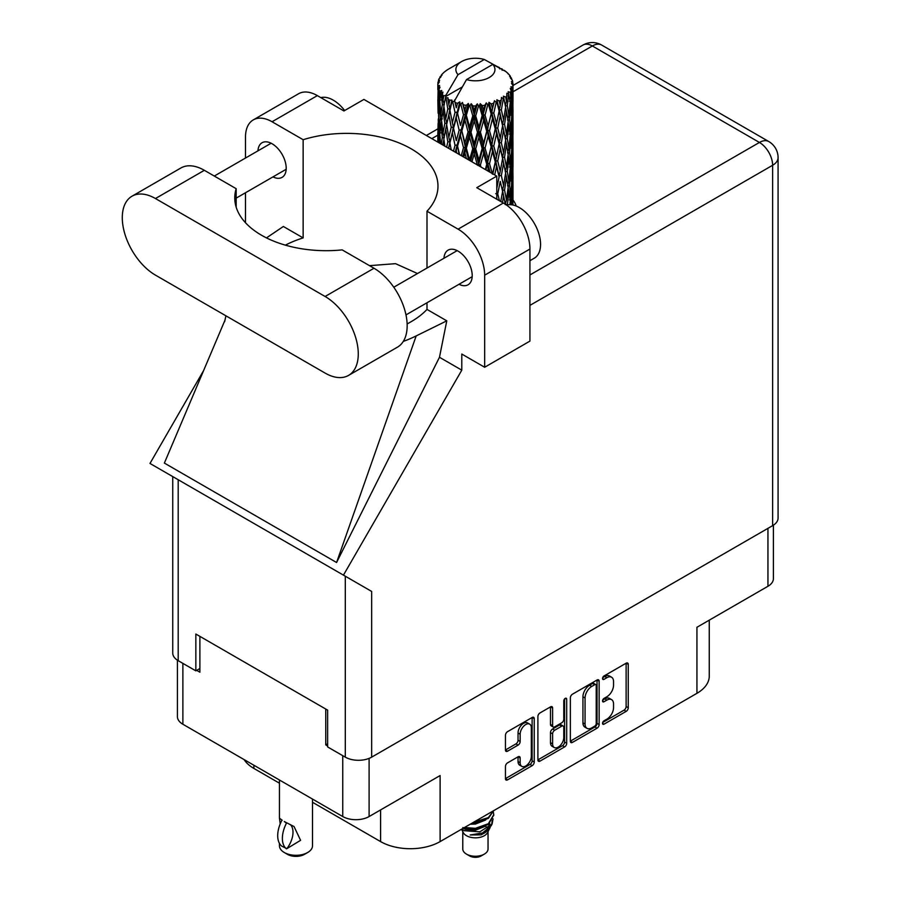 <?xml version="1.0" encoding="UTF-8"?>
<svg xmlns="http://www.w3.org/2000/svg" width="901" height="901" viewBox="0 0 901 901"><rect width="100%" height="100%" fill="white"/><g stroke="black" fill="none" stroke-linecap="round" stroke-linejoin="round"><path stroke-width="1.35" d="M529.698 724.145L527.569 722.917A7.895 4.561 120 0 0 523.616 723.312A7.895 4.561 120 0 0 518.041 732.986L520.159 734.214A7.895 4.561 120 0 1 525.745 724.539A7.895 4.561 120 0 1 529.698 724.145A7.895 4.561 120 0 1 531.331 727.76L531.331 756.311A7.895 4.561 120 0 1 527.885 764.262A7.895 4.561 120 0 1 521.803 766.379A7.895 4.561 120 0 1 520.159 762.764L520.159 758A2.951 1.701 120 0 0 519.55 756.649A2.951 1.701 120 0 0 518.075 756.795L507.533 762.877A2.951 1.701 120 0 0 505.45 766.492L505.45 778.667A2.951 1.701 120 0 0 506.058 780.018A2.951 1.701 120 0 0 507.533 779.872L532.164 765.659A2.951 1.701 120 0 0 534.248 762.043L534.248 718.671A2.951 1.701 120 0 0 533.64 717.32A2.951 1.701 120 0 0 532.164 717.466L507.533 731.68A2.951 1.701 120 0 0 505.45 735.295L505.45 749.992A2.951 1.701 120 0 0 506.058 751.344A2.951 1.701 120 0 0 507.533 751.197L518.075 745.116A2.951 1.701 120 0 0 520.159 741.5L520.159 734.214M565.242 698.365L566.695 699.21A2.061 1.194 120 0 0 566.267 698.264A2.061 1.194 120 0 0 565.242 698.365A2.061 1.194 120 0 0 563.778 700.899L563.778 719.212A2.951 1.701 120 0 1 561.695 722.827L554.701 726.859A2.951 1.701 120 0 1 553.225 727.006A2.951 1.701 120 0 1 552.617 725.654L552.617 708.062A2.951 1.701 120 0 0 551.998 706.711A2.951 1.701 120 0 0 550.522 706.857L552.617 708.062M570.356 697.825L570.356 741.196A2.951 1.701 120 0 0 570.964 742.548A2.951 1.701 120 0 0 572.439 742.401L597.059 728.188A2.951 1.701 120 0 0 599.142 724.573L599.142 681.201A2.951 1.701 120 0 0 598.534 679.85A2.951 1.701 120 0 0 597.059 679.996L572.439 694.209A2.951 1.701 120 0 0 570.356 697.825M606.869 719.144L603.997 720.8A2.061 1.194 120 0 0 602.645 722.625A2.061 1.194 120 0 0 602.972 724.28A2.061 1.194 120 0 0 603.997 724.179L626.172 711.373A2.951 1.701 120 0 0 628.256 707.758L628.256 664.386A2.951 1.701 120 0 0 627.648 663.035A2.951 1.701 120 0 0 626.172 663.181L603.997 675.987A2.061 1.194 120 0 0 602.645 677.811A2.061 1.194 120 0 0 602.972 679.467A2.061 1.194 120 0 0 603.997 679.365L606.869 677.698A9.449 5.451 120 0 1 611.588 677.237A9.449 5.451 120 0 1 613.547 681.561L613.547 685.177A9.449 5.451 120 0 1 606.869 696.743L603.997 698.399A2.061 1.194 120 0 0 602.645 700.212A2.061 1.194 120 0 0 602.972 701.868A2.061 1.194 120 0 0 603.997 701.766L606.869 700.111A9.449 5.451 120 0 1 611.588 699.649A9.449 5.451 120 0 1 613.547 703.974L613.547 707.578A9.449 5.451 120 0 1 606.869 719.144M537.897 759.881L562.483 745.69L564.612 746.918A2.951 1.701 120 0 0 566.695 743.302L566.695 699.21M564.612 746.918L539.992 761.131A2.951 1.701 120 0 1 538.516 761.277A2.951 1.701 120 0 1 537.897 759.926L537.897 716.554A2.951 1.701 120 0 1 539.992 712.939L550.522 706.857M369.106 758.372L369.106 816.543L440.116 775.547L440.116 841.59L696.935 693.32L696.935 627.276L767.945 586.281L767.945 528.346M253.879 765.242L253.879 768.429L279.445 783.194M312.512 802.284L380.594 841.59L380.594 809.92M253.879 768.429A42.088 24.304 180 0 1 244.126 759.611M709.256 620.158L709.256 676.133A42.088 24.304 180 0 1 696.935 693.32M440.116 841.59A42.088 24.304 180 0 1 380.594 841.59M369.106 816.543A18.639 10.767 180 0 1 342.752 816.543L182.88 724.246A18.639 10.767 180 0 1 177.418 716.633L177.418 660.185M327.649 743.764L325.745 744.868L327.649 745.972M325.745 744.868L325.745 709.019M196.7 670.367L199.887 672.202L199.887 636.365M611.588 699.649L609.47 698.421A9.449 5.451 120 0 0 604.74 698.883L606.869 700.111M602.701 700.066L604.74 698.883M611.588 677.237L609.47 676.009A9.449 5.451 120 0 0 604.74 676.471L606.869 677.698M602.701 677.653L604.74 676.471M602.701 722.478L624.044 710.146A2.951 1.701 120 0 0 626.127 706.542L626.127 663.204M570.356 741.151L594.93 726.961A2.951 1.701 120 0 0 597.025 723.345L597.025 680.018M594.761 726.138A2.061 1.194 120 0 0 596.225 723.604L596.225 685.537A2.061 1.194 120 0 0 595.798 684.591A2.061 1.194 120 0 0 594.761 684.692L591.743 686.438A9.449 5.451 120 0 0 585.064 698.005L585.064 724.032A9.449 5.451 120 0 0 587.013 728.346A9.449 5.451 120 0 0 591.743 727.884L594.761 726.138M595.798 684.591L593.669 683.363A2.061 1.194 120 0 0 592.644 683.465L594.761 684.692M587.013 728.346L584.895 727.118A9.449 5.451 120 0 1 582.936 722.805L582.936 696.777A9.449 5.451 120 0 1 589.614 685.21L592.644 683.465M550.488 706.88L550.488 724.427A2.951 1.701 120 0 0 551.097 725.778L553.225 727.006M564.578 698.939L564.578 742.075L566.695 743.302M552.617 743.911A7.895 4.561 120 0 0 554.25 747.526A7.895 4.561 120 0 0 560.332 745.409A7.895 4.561 120 0 0 563.778 737.457L563.778 727.4A2.951 1.701 120 0 0 563.17 726.048A2.951 1.701 120 0 0 561.695 726.195L554.701 730.238A2.951 1.701 120 0 0 552.617 733.842L552.617 743.911L550.488 742.683A7.895 4.561 120 0 0 552.122 746.298L554.25 747.526M563.17 726.048L561.041 724.821A2.951 1.701 120 0 0 559.566 724.967L561.695 726.195M550.488 742.683L550.488 732.614A2.951 1.701 120 0 1 552.572 729.01L559.566 724.967M562.483 745.69A2.951 1.701 120 0 0 564.578 742.075M521.803 766.379L519.674 765.152A7.895 4.561 120 0 1 518.041 761.536L518.041 756.817M507.533 751.197L505.45 749.992L515.946 743.888A2.951 1.701 120 0 0 518.041 740.273L518.041 732.986M505.45 778.622L530.036 764.431A2.951 1.701 120 0 0 532.119 760.816L532.119 717.489M773.396 525.17L773.396 578.679A18.639 10.767 180 0 1 767.945 586.281M348.552 375.402L397.454 347.167A46.897 27.075 -120 0 0 407.162 325.7A46.897 27.075 -120 0 0 374.005 268.25L342.166 249.881A91.395 52.765 0 0 1 234.767 197.927A91.395 52.765 0 0 1 236.175 188.681L204.347 170.312A46.897 27.075 -120 0 0 180.898 167.98L131.996 196.215A46.897 27.075 -120 0 0 124.811 233.798A46.897 27.075 -120 0 0 155.456 275.132L325.103 373.082A46.897 27.075 -120 0 0 348.552 375.402A46.897 27.075 -120 0 0 358.271 353.924A46.897 27.075 -120 0 0 325.103 296.485L155.456 198.535A46.897 27.075 -120 0 0 131.996 196.215M320.824 97.623A30.071 17.356 60 0 1 344.655 110.53M506.576 205.101A30.071 17.356 60 0 1 528.831 215.654A30.071 17.356 60 0 1 540.566 244.385A30.071 17.356 60 0 1 534.338 258.148L529.934 260.693M459.003 284.288A19.991 11.544 -120 0 0 468.081 284.772A19.991 11.544 -120 0 0 472.214 275.616A19.991 11.544 -120 0 0 463.497 255.501A19.991 11.544 -120 0 0 448.09 250.14A19.991 11.544 -120 0 0 443.979 258.249M272.98 176.889A19.991 11.544 -120 0 0 282.058 177.373A19.991 11.544 -120 0 0 286.203 168.228A19.991 11.544 -120 0 0 277.474 148.102A19.991 11.544 -120 0 0 262.067 142.741A19.991 11.544 -120 0 0 257.956 150.85M516.183 206.025A41.345 23.865 0 0 0 512.984 200.011M253.271 119.901L298.558 93.76A37.583 21.703 60 0 1 317.343 95.619L272.057 121.759A37.583 21.703 -120 0 0 253.271 119.901A37.583 21.703 -120 0 0 245.489 137.11L245.489 158.047M772.619 525.655L772.619 165.277A18.639 10.767 180 0 0 778.081 157.664L778.081 518.041A18.639 10.767 180 0 1 772.619 525.655L371.662 757.144A18.639 10.767 180 0 1 345.297 757.144L345.297 576.212L371.662 591.439L343.45 575.142L461.796 370.153L461.796 354.048L484.659 367.248L484.659 275.188A37.583 21.703 -120 0 0 458.08 229.158L503.366 203.018L476.787 187.678L496.778 176.134L363.903 99.425L343.923 110.958L317.343 95.619M503.366 203.018A37.583 21.703 60 0 1 529.934 249.048L484.659 275.188M484.659 367.248L529.934 341.107L529.934 249.048M458.08 229.158L426.995 211.217L426.995 268.048M426.995 302.759L426.995 309.415A91.395 52.765 180 0 1 411.205 321.646L409.707 322.513A91.395 52.765 180 0 1 407.128 323.943M403.299 341.411A112.749 65.097 0 0 0 416.172 335.927L446.783 320.835L426.995 309.415M446.783 320.835L439.474 357.269L461.796 370.153M225.059 319.99L164.376 463.08L336.58 562.506L439.474 357.269M343.45 575.142L149.983 463.452L203.592 370.593M285.369 245.151A91.395 52.765 180 0 1 303.141 237.909L303.141 139.711L272.057 121.759M245.489 222.716L245.489 192.758M303.141 237.909L283.364 226.478L266.482 237.887M345.297 576.212L178.195 479.737L178.195 660.67L195.844 670.851L199.887 668.519M178.195 660.67A18.639 10.767 180 0 1 172.744 653.056L172.744 476.595M345.297 757.144L327.649 746.952L327.649 710.134L195.844 634.034L195.844 670.851M178.195 479.737C171.089 475.638 171.089 475.638 178.195 479.737M426.995 211.217A91.395 52.765 0 0 0 437.976 186.147A91.395 52.765 0 0 0 303.141 139.711M496.778 199.211L496.778 176.134M417.49 273.532L395.539 263.666L369.5 265.66M416.172 335.927L336.58 562.506M236.175 207.162L236.175 188.681M462.776 831.634L462.776 848.956A12.625 7.287 0 0 0 466.481 854.114L469.669 855.95A8.12 4.685 0 0 0 481.145 855.95L484.333 854.114A12.625 7.287 0 0 0 488.038 848.956L488.038 831.634M469.669 855.95L466.481 854.114A12.625 7.287 0 0 0 484.333 854.114M461.503 829.235L463.339 832.682A12.625 7.287 0 0 0 466.481 835.7A12.625 7.287 0 0 0 487.486 832.682L490.257 827.208M487.61 828.661A12.625 7.287 0 0 0 485.538 826.194M461.796 829.066L464.218 830.699L479.85 831.848L492.115 823.942L491.113 825.845L482.474 832.997L470.176 834.968L481.1 834.855L489.716 828.47M492.216 820.484L491.732 824.415M492.115 823.942L493.05 818.863M464.218 827.67A18.335 10.587 0 0 0 468.385 829.066L475.413 829.1L488.376 824.471L493.737 815.067M464.499 827.512L475.413 828.334L488.376 823.705L493.748 814.684L493.32 811.992M472.068 823.142L475.413 822.962L488.376 818.333L493.635 810.686M473.453 822.343L488.376 817.567L493.444 810.799M448.833 104.426L447.876 99.031A37.583 21.703 0 0 0 448.833 99.606A37.583 21.703 0 0 0 449.824 100.157L448.833 104.426L449.892 108.942L448.833 114.675L451.221 127.266L448.833 137.312L446.637 124.62L452.065 101.272L451.908 100.067L449.824 100.157M446.637 124.62L448.833 114.675M448.653 148.361L448.833 147.584L449.013 148.564M437.954 82.453A37.583 21.703 0 0 1 438.032 82.002L439.654 80.245L438.449 80.313A37.583 21.703 0 0 1 439.057 78.759L440.994 76.776L439.913 77.126A37.583 21.703 0 0 1 440.184 76.709L441.986 75.2L441.321 75.132A37.583 21.703 0 0 1 442.571 73.713L444.103 72.26A37.583 21.703 0 0 1 444.542 71.889L446.322 70.526A37.583 21.703 0 0 1 448.146 69.332L461.594 61.561A19.54 11.285 0 0 0 458.012 74.67L445.972 95.157L443.788 95.99L443.055 100.124L442.38 94.616L442.898 92.071L441.073 93.096L442.335 104.516L440.916 114.134L439.756 101.081L440.758 92.679L441.749 90.539L439.733 91.08L439.316 95.134L438.956 89.548L440.026 87.127L438.348 87.881L438.933 99.448L438.291 108.908L438.224 87.442L439.575 85.471L437.909 85.741L437.841 89.762L437.83 84.153L439.384 81.912L437.954 82.453L437.931 84.007M437.83 84.153A37.583 21.703 0 0 0 437.83 84.266A37.583 21.703 0 0 0 437.909 85.741M438.956 89.548A37.583 21.703 0 0 0 439.733 91.08M442.38 94.616A37.583 21.703 0 0 0 443.788 95.99M499.616 68.825L499.514 67.62A37.583 21.703 0 0 0 497.386 66.663L484.299 59.489A19.54 11.285 0 0 0 461.594 61.561M512.917 203.682L512.973 180.898M512.692 204.955L512.827 200.067L512.939 205.011M512.534 199.121L512.827 200.067M502.353 69.591L502.262 69.084A37.583 21.703 0 0 0 501.699 68.769L500.911 68.791M512.917 170.796L512.973 148.001M512.984 176.607L512.827 189.807L512.376 180.335L512.827 167.181L512.984 176.607M511.745 204.797L511.239 199.448L512.083 186.316L512.286 204.887M510.079 202.804L510.574 204.685M511.239 199.448L509.358 199.954M511.565 184.514L512.083 186.316M512.41 191.136L512.827 189.807M512.376 180.335L510.619 180.977M512.534 166.234L512.827 167.181M508.006 73.837L507.95 73.42A37.583 21.703 0 0 0 507.556 73.026L505.934 71.607A37.583 21.703 0 0 0 505.889 71.573A37.583 21.703 0 0 0 504.233 70.346L503.67 70.334M502.262 69.084L502.15 70.289M462.089 87.048L445.747 96.475L445.972 95.157M445.477 97.387A37.583 21.703 0 0 0 445.95 97.747L447.808 108.942L445.713 118.819L443.833 105.98L445.747 96.475M447.876 99.031L448.034 97.837L445.95 97.747M452.065 101.272A37.583 21.703 0 0 0 452.685 101.554L455.028 112.445L452.37 122.66L449.892 110.147M505.889 71.573L492.813 64.399L466.515 79.581L454.25 101.385L452.685 101.554M512.917 137.909L512.973 115.114M512.984 143.732L512.827 156.898L512.376 147.46L512.827 134.283L512.984 143.732M512.658 162.89L512.083 176.044L511.239 166.539L512.083 153.418L512.658 162.89M511.734 182.002L510.766 195.112L509.538 185.527L510.766 172.496L511.734 182.002M507.387 204.899L508.896 191.429L510.236 201.047L509.898 204.662M507.95 73.42L509.324 74.918A37.583 21.703 0 0 1 510.428 76.382L509.617 76.427L511.385 77.993A37.583 21.703 0 0 1 511.61 78.432L510.428 78.038L512.286 80.088A37.583 21.703 0 0 1 512.714 81.664L511.396 81.552L512.962 83.354A37.583 21.703 0 0 1 512.984 83.816L511.486 83.23L512.928 85.516L512.827 91.125L512.669 87.104L510.901 86.755L512.173 88.782L512.658 97.094L512.083 110.249L511.239 100.754L511.993 89.222L510.27 88.399L511.216 90.866L510.766 96.43L510.281 92.364L508.187 91.744L510.236 102.354L508.896 115.362L507.297 105.699L508.716 94.323L506.869 93.231L506.486 101.272L505.698 97.117L503.411 96.17L504.087 99.515L503.411 96.17M466.515 79.581A19.54 11.285 0 0 0 489.232 77.52A19.54 11.285 0 0 0 492.813 64.399M455.106 102.523A37.583 21.703 0 0 0 457.483 103.333L456.278 107.76L454.476 100.067M460.118 104.088A37.583 21.703 0 0 0 460.839 104.268L463.519 114.799L460.479 125.43L457.562 113.312L460.118 104.088L459.758 101.802L457.483 103.333M463.61 104.865A37.583 21.703 0 0 0 466.256 105.316L464.927 109.922L462.427 102.477L460.839 104.268M469.139 105.665A37.583 21.703 0 0 0 469.917 105.732L472.755 115.857L469.534 126.951L466.346 115.272L469.139 105.665L468.329 103.469L466.256 105.316M472.845 105.913A37.583 21.703 0 0 0 475.604 105.969L474.23 110.767L472.845 105.913L471.2 103.728L469.917 105.732M478.555 105.89A37.583 21.703 0 0 0 479.332 105.845L482.159 115.553L478.949 127.12L475.705 115.914L478.555 105.89L477.35 103.84L475.604 105.969M482.249 105.597A37.583 21.703 0 0 0 484.952 105.248L483.6 110.26L482.249 105.597L480.244 103.683L479.332 105.845M487.768 104.753A37.583 21.703 0 0 0 488.511 104.606L491.146 113.92L488.139 125.926L485.042 115.182L487.768 104.753L486.247 102.905L484.952 105.248M491.225 103.953A37.583 21.703 0 0 0 493.692 103.221L492.464 108.413L491.225 103.953L488.984 102.342L488.511 104.606M496.203 102.342A37.583 21.703 0 0 0 496.856 102.083L499.131 111.037L496.53 123.46L493.771 113.143L496.203 102.342L494.469 100.721L493.692 103.221M499.21 101.058A37.583 21.703 0 0 0 501.283 100L500.258 105.361L499.21 101.058L496.868 99.786L496.856 102.083M503.332 98.783A37.583 21.703 0 0 0 503.862 98.446L505.641 107.106L503.603 119.867L501.35 109.911L503.332 98.783L501.485 97.432L501.283 100M505.698 97.117A37.583 21.703 0 0 0 507.252 95.799M510.281 92.364A37.583 21.703 0 0 0 511.216 90.866M512.669 87.104A37.583 21.703 0 0 0 512.928 85.516M507.297 204.381L505.247 204.606L506.486 199.954L504.549 190.134L506.486 177.339L508.198 187.036L506.486 199.954M508.074 188.095L508.896 191.429M509.865 198.152L510.766 195.112M509.538 185.527L507.556 185.899L508.896 181.169L507.297 171.483L508.896 158.531L510.236 168.149L508.896 181.169M510.079 169.906L510.766 172.496M511.385 178.308L512.083 176.044M511.239 166.539L509.358 167.057M511.565 151.627L512.083 153.418M512.41 158.238L512.827 156.898M512.376 147.46L510.619 148.102M512.534 133.325L512.827 134.283M511.667 79.389L511.61 78.432M510.338 77.069L510.428 76.382M512.917 105L512.984 83.816M512.984 110.834L512.827 124.011L512.376 114.562L512.827 101.374L512.984 110.834M512.658 129.981L512.083 143.158L511.239 133.641L512.083 120.531L512.658 129.981M511.734 149.115L510.766 162.203L509.538 152.641L510.766 139.587L511.734 149.115M502.465 202.5L503.603 195.922L505.326 204.234M504.549 190.134L502.476 190.212L503.625 195.934L502.476 190.212L503.603 185.662L501.35 175.695L503.603 163.036L504.087 165.322L505.641 172.891L503.603 185.662M505.585 173.274L506.486 177.339M507.297 171.483L505.247 171.708L506.486 167.057L504.549 157.258L506.486 144.43L508.198 154.161L506.486 167.057M508.074 155.209L508.896 158.531M509.865 165.243L510.766 162.203M509.538 152.641L507.556 153.012L508.896 148.271L507.297 138.574L508.896 125.656L510.236 135.24L508.896 148.271M510.079 136.997L510.766 139.587M511.385 145.421L512.083 143.158M511.239 133.641L509.358 134.148M511.565 118.741L512.083 120.531M512.41 125.34L512.827 124.011M512.376 114.562L510.619 115.204M512.534 100.428L512.827 101.374M512.658 83.016L512.714 81.664M511.734 116.218L510.766 129.316L509.538 119.743L510.766 106.69L511.734 116.218M499.458 200.765L497.735 193.895L500.258 181.416L502.6 191.417L500.742 201.509M496.778 198.051L497.104 199.403M497.735 193.895L495.685 193.67M502.6 191.417L500.258 181.416M501.35 175.695L499.267 175.627L500.258 171.134L497.735 161.009L500.258 148.519L502.6 158.531L500.258 171.134M504.549 157.258L502.476 157.337L504.087 165.322M502.6 158.531L503.603 163.036M505.585 140.376L506.486 144.43M507.297 138.574L505.247 138.799L506.486 134.159L504.549 124.361L506.486 111.533L508.198 121.263L506.486 134.159M508.074 122.311L508.896 125.656M509.865 132.346L510.766 129.316M509.538 119.743L507.556 120.115L508.896 115.362M510.079 104.111L510.766 106.69M511.396 112.512L512.083 110.249M511.239 100.754L509.358 101.272M512.41 92.454L512.827 91.125M505.641 139.982L503.603 152.776L501.35 142.797L503.603 130.149L505.641 139.982M494.683 174.929L496.53 166.629L499.131 176.821L496.778 188.14M499.131 176.821L495.685 160.783L496.53 166.629M497.735 161.009L495.685 160.783L496.53 156.369L493.771 146.03L496.53 133.742L499.131 143.923L496.53 156.369M501.35 142.797L499.267 142.718L502.476 157.337L503.603 152.776M499.131 143.923L500.258 148.519M504.549 124.361L502.476 124.439L504.098 132.458M502.6 125.633L500.258 138.236L497.735 128.111L500.258 115.61L503.603 130.149M505.585 107.478L506.486 111.533M507.297 105.699L505.247 105.924L506.486 101.272M509.865 99.459L510.766 96.43M495.291 161.966L492.464 174.186L489.513 163.667L492.464 151.571L495.291 161.966L495.685 160.783L492.847 173.87M487.678 170.886L488.139 169.095L488.838 171.562M489.513 163.667L487.632 163.16L490.121 172.294M480.976 167.023L480.413 165.063L483.6 153.418L486.743 164.241L487.632 163.16L488.139 169.095M493.771 146.03L491.788 145.658L495.685 160.783L497.645 151.165M491.146 146.795L488.139 158.835L485.042 148.068L488.139 136.22L491.146 146.795L491.788 145.658L492.464 151.571M497.735 128.111L495.685 127.886L499.267 142.718L500.258 138.236M495.291 129.068L492.464 141.299L489.513 130.769L492.464 118.673L495.291 129.068L495.685 127.886L496.53 133.742M501.35 109.911L499.267 109.832L502.476 124.439L503.603 119.867M499.131 111.037L500.258 115.61M486.743 164.241L485.346 169.546M480.413 165.063L478.803 164.297L479.287 166.043M471.944 161.808L474.23 153.925L477.474 165.221L478.803 164.297L478.836 165.784M485.042 148.068L483.274 147.426L487.632 163.16L488.139 158.835M482.159 148.44L478.949 160.029L475.705 148.789L478.949 137.403L482.159 148.44L483.274 147.426L483.6 153.418M489.513 130.769L487.632 130.262L491.788 145.658L492.464 141.299M486.743 131.343L483.6 143.135L480.413 132.165L483.6 120.509L486.743 131.343L487.632 130.262L488.139 136.22M493.771 113.143L491.788 112.771L495.685 127.886L496.53 123.46M491.146 113.92L491.788 112.771L492.464 118.673M496.868 99.786L499.267 109.832L500.258 105.361M475.705 148.789L474.275 147.91L478.803 164.297L478.949 160.029M472.755 148.744L469.534 159.849L466.346 148.158L469.534 137.234L472.755 148.744L474.275 147.91L474.23 153.925M480.413 132.165L478.803 131.4L483.274 147.426L483.6 143.135M477.474 132.323L474.23 143.653L470.986 132.21L474.23 121.027L477.474 132.323L478.803 131.4L478.949 137.403M485.042 115.182L483.274 114.54L487.632 130.262L488.139 125.926M482.159 115.553L483.274 114.54L483.6 120.509M488.984 102.342L491.788 112.771L492.464 108.413M463.767 157.078L464.927 153.069L466.391 158.599M466.346 148.158L465.344 147.1L468.644 159.894M459.589 154.668L457.562 146.187L460.479 135.713L463.519 147.674L465.344 147.1L464.927 153.069M469.567 160.423L469.534 159.849M470.986 132.21L469.759 131.231L474.275 147.91L474.23 143.653M468.081 131.94L464.927 142.797L461.841 130.893L464.927 120.171L468.081 131.94L469.759 131.231L469.534 137.234M475.705 115.914L474.275 115.035L478.803 131.4L478.949 127.12M472.755 115.857L474.275 115.035L474.23 121.027M480.244 103.683L483.274 114.54L483.6 110.26M463.519 147.674L461.244 155.625M455.85 152.506L456.278 150.917L456.762 153.035M457.562 146.187L459.15 154.42M451.221 149.836L449.892 143.034L452.37 132.943L455.028 145.32L457.044 145.027L456.278 150.917M461.841 130.893L465.344 147.1L464.927 142.797M459.138 130.217L456.278 140.646L453.552 128.314L456.278 118.008L459.138 130.217L461.075 129.778L460.479 135.713M466.346 115.272L465.344 114.213L469.759 131.231L469.534 126.951M463.519 114.799L465.344 114.213L464.927 120.171M471.2 103.728L474.275 115.035L474.23 110.767M455.028 145.32L453.496 151.154M449.892 143.034L448.833 147.584M453.552 128.314L456.278 140.646M451.221 127.266L453.293 127.12L452.37 132.943M457.562 113.312L460.479 125.43M455.028 112.445L457.044 112.141L456.278 118.008M462.427 102.477L465.344 114.213L464.927 109.922M444.869 146.176L443.833 138.867L445.713 129.102L447.808 141.829L446.648 147.201M442.774 144.96L443.055 143.282L443.315 145.275M443.934 139.576L443.055 143.282M447.808 141.829L449.892 141.829L448.833 137.312M446.648 124.676L445.713 129.102M453 125.644L452.37 122.66M454.509 100.214L456.278 107.76M444.835 123.279L443.055 133.01L441.524 120.047L443.055 110.384L444.835 123.279L446.896 123.426L445.713 118.819M440.6 143.709L439.756 133.967L440.916 124.417L442.335 137.403L441.321 144.126M438.922 142.741L439.316 138.292L439.677 143.169M439.925 136.096L439.316 138.292M442.335 137.403L444.351 137.695L443.055 133.01M441.681 121.455L440.916 124.417M443.934 106.69L443.055 110.384M447.808 108.942L449.892 108.942L451.908 100.067M440.352 118.493L439.316 128.021L438.55 114.889L439.316 105.394L440.352 118.493L442.301 118.932M438.933 132.323L438.291 141.817L438.291 119.191L438.933 132.323L440.758 132.909M437.83 142.11L437.841 132.92L437.987 142.2M438.505 142.493L438.291 141.817M438.697 117.806L438.291 119.191M440.127 130.679L439.316 128.021M439.925 103.198L439.316 105.394M441.907 117.513L440.916 114.134M484.299 59.489L458.012 74.67M442.335 104.516L444.351 104.82L443.055 100.124M438.089 113.211L437.841 100.022L438.652 113.447M438.089 123.437L437.897 132.751M438.855 110.733L438.291 108.908M438.933 99.448L440.758 100.022M440.127 97.804L439.316 95.134M438.089 90.55L437.897 99.853M438.449 80.313L438.528 81.462M439.913 77.126L439.857 77.936M468.385 829.066L462.799 827.568M481.1 834.855L485.504 832.4L488.376 829.314M489.299 827.388L489.682 823.435M489.637 824.269L489.525 823.559M470.187 824.224L475.413 824.066L485.684 819.978M487.925 828.436L489.682 823.503M463.227 828.244L465.321 829.325L475.413 830.204L485.684 826.116M459.758 101.802L448.518 148.282M468.329 103.469L455.23 152.156M477.35 103.84L462.754 156.504M486.247 102.905L470.626 161.042M494.469 100.721L478.454 165.57M497.634 118.29L485.954 169.884M497.634 184.097L496.778 188.41M312.512 799.086L312.512 845.757A16.533 9.551 180 0 1 307.669 852.515L304.482 854.351A12.028 6.938 180 0 1 287.475 854.351L284.288 852.515A16.533 9.551 180 0 1 279.445 845.757L279.445 843.359M280.234 823.852L279.445 818.209L282.182 820.214M281.822 820.417A24.203 13.977 120 0 0 281.822 846.163L286.856 848.652A18.639 10.767 -60 0 0 290.359 824.618M286.495 848.855A24.203 13.977 -60 0 1 286.495 823.12L286.856 822.906A18.639 10.767 -60 0 1 286.867 822.917L294.053 826.532L300.585 840.329L286.856 848.652M307.669 852.515A16.533 9.551 180 0 1 284.288 852.515L287.475 854.351M286.495 823.12L284.288 821.532L286.856 822.906M342.752 816.543L342.752 755.669M182.88 663.361L182.88 724.246M602.544 700.922L603.997 701.766M602.544 678.521L603.997 679.365M626.172 663.181L628.256 664.386M626.127 706.542L628.256 707.758M624.044 710.146L626.172 711.373M602.544 723.334L603.997 724.179M597.059 679.996L599.142 681.201M597.025 723.345L599.142 724.573M594.93 726.961L597.059 728.188M570.356 741.196L572.439 742.401M589.614 685.21L591.743 686.438M582.936 696.777L585.064 698.005M582.936 722.805L585.064 724.032M537.897 759.926L539.992 761.131M550.488 724.427L552.617 725.654M552.572 729.01L554.701 730.238M550.488 732.614L552.617 733.842M518.075 756.795L520.159 758M518.041 761.536L520.159 762.764M518.041 740.273L520.159 741.5M515.946 743.888L518.075 745.116M532.164 717.466L534.248 718.671M532.119 760.816L534.248 762.043M530.036 764.431L532.164 765.659M505.45 778.667L507.533 779.872M529.934 274.951L759.43 142.448L592.34 45.974L512.984 91.778M437.83 135.173L431.827 138.641M371.662 591.439L371.662 757.144M778.081 157.664A18.639 18.639 0 0 0 768.756 141.525A18.639 10.767 120 0 0 759.43 142.448A18.639 10.767 60 0 1 772.619 165.277L529.934 305.383M583.015 45.05A18.639 10.767 60 0 1 592.34 45.974A18.639 10.767 120 0 1 601.654 45.05A18.639 18.639 0 0 0 583.015 45.05L512.984 85.482M204.347 170.312L155.456 198.535M374.005 268.25L325.103 296.485M393.771 287.228L457.156 250.636M214.292 176.055L271.133 143.236M236.175 198.13L286.169 169.275M405.979 314.9L472.192 276.675M225.903 315.8L224.653 321.668M437.841 128.866L426.364 135.488M768.756 141.525L601.654 45.05M493.748 815.45L493.748 814.684M512.984 200.09L512.984 185.696M512.984 167.203L512.984 152.787M512.984 134.305L512.984 119.912M512.984 101.396L512.984 87.014M504.087 198.197L503.625 195.934M279.445 779.996L279.445 818.209"/></g></svg>

